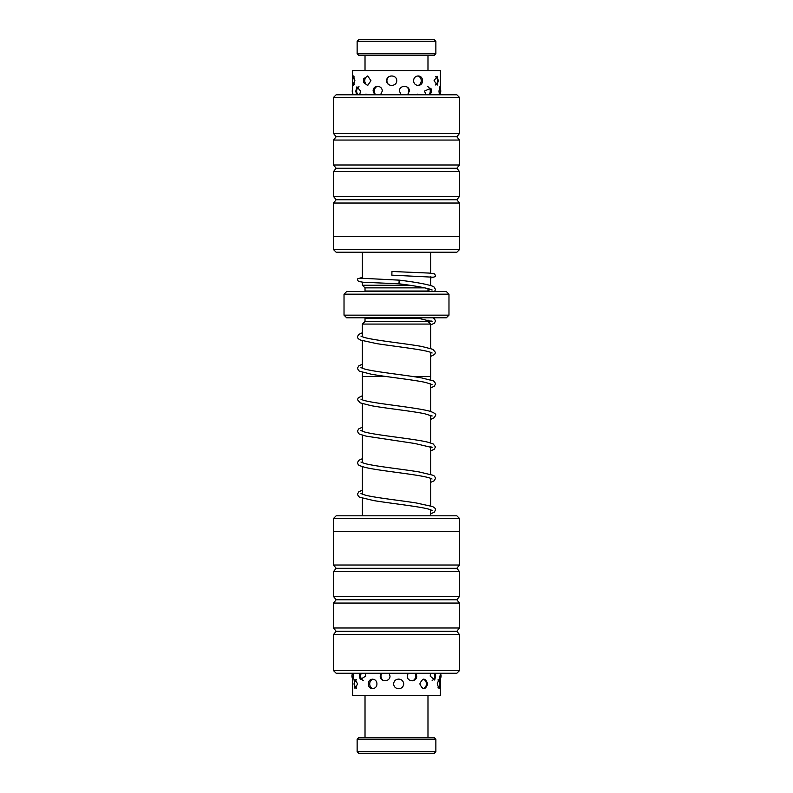 <?xml version="1.0" encoding="UTF-8"?>
<svg xmlns="http://www.w3.org/2000/svg" width="793" height="793" viewBox="0 0 793 793"><rect width="100%" height="100%" fill="white"/><g stroke="black" fill="none" stroke-linecap="round" stroke-linejoin="round"><path stroke-width="1.19" d="M430.609 515.817L430.609 509.79M430.609 505.904L430.609 478.298M430.609 474.422L430.609 446.816M430.609 442.94L430.609 415.334M430.609 411.448L430.609 383.842M430.609 379.956L430.609 376.556M362.391 515.817L362.391 498.133M362.391 494.257L362.391 466.641M362.391 462.765L362.391 435.159M362.391 431.273L362.391 403.677M362.391 399.791L362.391 376.556M430.639 348.484L430.639 324.079L362.361 324.079L362.361 336.807M362.361 340.693L362.361 368.299M362.361 372.175L362.361 376.556L386.449 376.556M430.639 352.37L430.639 376.556L413.242 376.556M364.958 317.785A2.627 2.627 0 0 1 365.018 318.31L419.507 318.31M365.018 318.31L365.018 321.452L427.982 321.452L427.982 320.055M365.018 321.452L362.391 324.079M427.982 321.452L430.609 324.079M364.958 291.546A2.627 2.627 0 0 0 365.018 291.021L365.018 287.869L362.391 285.242L409.406 285.242M429.756 285.242L430.609 285.242L430.609 276.876M430.609 273.189L430.609 252.224M362.391 285.242L362.391 282.169M362.391 278.482L362.391 252.224M365.018 291.021L427.982 291.021L427.982 288.573M365.018 287.869L425.008 287.869M427.982 291.021A2.627 2.627 0 0 0 428.042 291.546M448.977 315.158L446.35 317.785L346.65 317.785L344.023 315.158L448.977 315.158L448.977 294.163L344.023 294.163L346.65 291.546L446.35 291.546L448.977 294.163M344.023 315.158L344.023 294.163M359.596 94.793L360.627 91.076L356.89 86.824L355.809 91.076L356.533 94.793M380.531 94.793L382.276 91.076C382.285 84.821 372.839 84.831 373.136 91.076L374.732 94.793M407.562 94.793L409.357 91.076C409.575 84.821 399.276 84.831 399.385 91.076L401.238 94.793M430.371 94.793L431.521 91.076L430.906 88.201L424.533 91.076L425.94 94.793M440.303 88.925L440.006 86.298L438.975 91.076L439.391 94.793M363.442 80.688L363.739 82.65L367.754 85.406L370.936 80.688L367.744 75.979L363.739 78.735L363.442 80.688M386.667 80.688C386.469 86.943 396.867 86.933 396.738 80.688C396.877 74.453 386.459 74.433 386.667 80.688M413.649 80.688C413.659 86.952 422.768 86.923 422.451 80.688C422.748 74.433 413.649 74.443 413.649 80.688M434.068 80.688L437.211 85.109L438.251 80.688L437.211 76.267L434.068 80.688M352.865 81.976L353.41 85.416L354.897 80.688L353.41 75.959L352.865 79.409M440.244 94.793L440.303 93.227M368.2 94.793L364.493 94.793M419.566 94.793L415.066 94.793M436.893 94.575L434.851 94.793M440.323 88.965L440.323 70.567L352.677 70.567L352.677 94.793M353.936 94.793L353.262 94.198M333.635 249.706L459.365 249.706L456.847 252.224L336.153 252.224L333.635 249.706L333.635 236.483M336.153 94.793L456.847 94.793L459.474 97.42L333.526 97.42L336.153 94.793M333.526 203.028L459.474 203.028L459.474 236.483L333.526 236.483L333.526 203.028L336.153 199.747L456.847 199.747L459.474 196.466L459.474 171.546L333.526 171.546L336.153 168.265L456.847 168.265L459.474 164.984L459.474 140.054L333.526 140.054L336.153 136.773L456.847 136.773L459.474 133.492L459.474 97.42M336.153 199.747L333.526 196.466L459.474 196.466M336.153 168.265L333.526 164.984L459.474 164.984M336.153 136.773L333.526 133.492L459.474 133.492M459.365 518.335L333.635 518.335L336.153 515.817L456.847 515.817L459.365 518.335L459.365 531.558M456.847 673.247L336.153 673.247L333.526 670.63L459.474 670.63L456.847 673.247M459.474 565.012L333.526 565.012L333.526 531.558L459.474 531.558L459.474 565.012L456.847 568.294L336.153 568.294L333.526 571.575L333.526 596.505L459.474 596.505L456.847 599.786L336.153 599.786L333.526 603.057L333.526 627.987L459.474 627.987L456.847 631.268L336.153 631.268L333.526 634.549L333.526 670.63M456.847 568.294L459.474 571.575L333.526 571.575M456.847 599.786L459.474 603.057L333.526 603.057M456.847 631.268L459.474 634.549L333.526 634.549M358.714 39.65L434.286 39.65L435.863 41.226L357.137 41.226L358.714 39.65M435.863 53.815L434.286 55.391L358.714 55.391L357.137 53.815L435.863 53.815L435.863 41.226M357.137 53.815L357.137 41.226M427.982 70.567L427.982 55.391M365.018 70.567L365.018 55.391M399.057 281.971C399.345 279.612 399.434 279.612 399.325 281.981L399.325 281.981C399.028 284.34 398.938 284.34 399.057 281.981M430.609 277.976L435.198 276.648L435.526 275.577L434.505 273.892L429.32 273.089L391.97 271.484L391.831 275.151L432.899 277.183M352.776 676.042C352.627 682.287 352.786 682.287 353.281 676.042L353.133 673.247M359.933 673.247L359.417 676.042L360.29 679.542L365.771 676.042L365.107 673.247M381.106 673.247L380.224 676.042C379.976 682.297 390.087 682.287 390.007 676.042L389.066 673.247M408.157 673.247L407.245 676.042C407.196 682.287 416.989 682.297 416.712 676.042L415.869 673.247M430.758 673.247L430.163 676.042L434.663 680.017L435.704 676.042L435.278 673.247M440.274 673.247L440.224 676.042C440.373 682.287 440.214 682.287 439.719 676.042M354.015 683.913L354.977 688.453L357.623 683.913L354.977 679.383L354.015 683.913M368.448 683.913C368.13 690.178 376.903 690.148 376.933 683.913C376.893 677.658 368.121 677.668 368.448 683.913M398.671 688.72C401.674 688.493 403.359 686.897 403.716 683.913C403.359 680.939 401.684 679.333 398.671 679.105C395.648 679.333 393.952 680.929 393.596 683.913C393.952 686.897 395.648 688.493 398.671 688.72M419.844 683.913C422.689 690.158 425.316 690.158 427.744 683.913C425.306 677.668 422.679 677.668 419.844 683.913M437.181 683.913L439.094 688.592L439.837 683.913L439.094 679.244L437.181 683.913M440.323 680.394L440.323 695.461L352.677 695.461L352.726 680.85M434.286 753.35L358.714 753.35L357.137 751.774L435.863 751.774L434.286 753.35M357.137 739.185L358.714 737.609L434.286 737.609L435.863 739.185L357.137 739.185L357.137 751.774M440.323 94.793L440.323 91.076M431.402 92.414L431.402 91.076M418.446 94.793A5.244 5.244 0 0 0 417.326 94.139M367.05 94.238A5.244 5.244 0 0 0 366.158 94.793M435.407 84.96A5.244 5.244 0 0 0 435.407 76.415M418.089 85.495A5.244 5.244 0 0 0 418.089 75.88M388.352 77.08A5.244 5.244 0 0 0 388.352 84.296M367.704 75.969A5.244 5.244 0 0 0 367.714 85.416M354.322 76.901A5.244 5.244 0 0 0 354.322 84.484M439.362 94.645A5.244 5.244 0 0 0 439.362 87.498M428.716 94.793A5.244 5.244 0 0 0 427.397 86.397M407.315 94.793A5.244 5.244 0 0 0 406.571 86.734M377.399 86.268A5.244 5.244 0 0 0 375.803 94.793M359.001 86.685A5.244 5.244 0 0 0 358.188 94.793M352.677 88.965A5.244 5.244 0 0 0 352.677 93.187M333.526 133.492L333.526 97.42M333.526 164.984L333.526 140.054M333.526 196.466L333.526 171.546M456.847 136.773L459.474 140.054M456.847 168.265L459.474 171.546M456.847 199.747L459.474 203.028M459.365 236.483L459.365 249.706M459.474 634.549L459.474 670.63M459.474 603.057L459.474 627.987M459.474 571.575L459.474 596.505M336.153 631.268L333.526 627.987M336.153 599.786L333.526 596.505M336.153 568.294L333.526 565.012M333.635 531.558L333.635 518.335M430.609 513.884L434.316 512.159L435.516 509.879C435.535 508.482 434.425 507.342 432.185 506.459L416.266 502.97C399.573 500.343 374.802 497.687 365.117 495.09L360.964 493.543M432.056 510.514L431.005 509.949C424.572 506.975 392.277 503.684 373.582 500.561L360.339 497.38C359.06 497.191 358.109 496.111 357.484 494.148L358.793 491.789L362.391 490.163M430.609 482.392L434.197 480.766L435.516 478.407C434.901 476.444 433.94 475.364 432.631 475.166L419.368 471.994C402.447 469.139 374.187 466.234 364.433 463.419L360.954 462.041M432.036 479.022L431.679 478.784C429.826 477.792 425.335 476.712 418.189 475.522C401.912 472.806 376.011 470.11 365.018 467.364C357.435 465.035 358.595 465.382 357.484 462.676L358.684 460.396L362.391 458.681M430.609 450.9L434.148 449.324L435.526 446.925L433.166 443.931L427.992 442.216C413.668 438.658 373.85 435.089 363.402 431.63L360.944 430.54M431.848 446.935L432.046 447.549L414.878 443.495L366.079 436.13C357.019 433.384 359.15 434.415 357.474 431.174L358.605 428.973L362.391 427.189M430.609 419.418L434.386 417.633L435.526 415.423C436.437 414.362 434.673 412.994 430.242 411.339C415.403 407.106 367.833 403.052 361.846 399.573L360.964 399.067L361.152 399.682M431.848 415.423L432.056 416.057L424.671 413.748C412.053 411.061 385.824 408.355 371.074 405.659L360.161 402.844L357.484 399.682L358.228 397.848L362.391 395.707M430.609 387.936L434.257 386.26L435.516 383.941C434.851 381.939 433.89 380.858 432.631 380.699L421.886 377.974C405.054 374.911 373.523 371.798 363.848 368.795L360.964 367.595M432.036 384.555L425.99 382.543C413.926 379.778 386.35 376.962 371.074 374.167L360.339 371.441C359.11 371.293 358.158 370.212 357.484 368.21L358.743 365.89L362.361 364.225M430.639 356.434L434.653 354.431L435.516 352.469L432.839 349.307L421.896 346.491C405.054 343.428 373.553 340.316 363.868 337.312L360.944 336.083M431.848 352.469L432.036 353.073L431.293 352.637C425.881 349.832 396.004 346.62 376.675 343.627L360.835 340.147C358.495 339.176 357.375 338.026 357.474 336.728L358.614 334.507L362.361 332.743M428.329 321.799L430.867 320.977M430.639 324.952L434.395 323.167L435.526 320.977L434.395 318.776L432.75 317.785M427.982 290.407L430.877 289.485M434.554 291.546L435.516 289.475L434.058 287.026L432.185 286.055C425.94 284.033 414.987 282.06 399.345 280.147L360.101 278.184M431.848 289.475L432.056 290.109L431.025 289.544C425.573 287.7 414.908 285.787 399.028 283.805L363.105 282.229L358.495 281.465L357.474 279.78L357.802 278.72L362.391 277.391M416.345 317.785L432.056 321.601L431.848 320.977M403.568 685.073A5.244 5.244 0 0 0 403.568 682.773M381.76 673.247A5.244 5.244 0 0 0 383.753 680.681M372.839 679.115A5.244 5.244 0 0 0 372.839 688.711M356.523 679.75A5.244 5.244 0 0 0 356.523 688.076M437.944 687.868A5.244 5.244 0 0 0 437.944 679.968M423.393 688.671A5.244 5.244 0 0 0 423.393 679.155M361.4 673.247A5.244 5.244 0 0 0 363.313 680.642M352.746 673.247A5.244 5.244 0 0 0 353.073 679.304M440.274 678.798A5.244 5.244 0 0 0 440.274 673.287M432.155 680.533A5.244 5.244 0 0 0 433.89 673.247M412.687 680.81A5.244 5.244 0 0 0 414.937 673.247M375.763 94.754L374.633 94.704M366.911 94.308L365.593 94.228M435.863 739.185L435.863 751.774M427.982 695.461L427.982 737.609M365.018 695.461L365.018 737.609"/></g></svg>
